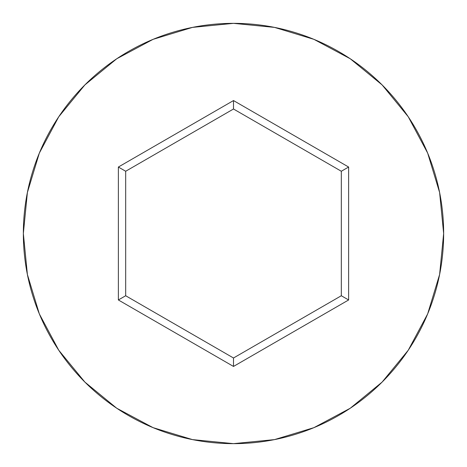 <?xml version="1.0" encoding="UTF-8"?>
<svg xmlns="http://www.w3.org/2000/svg" width="467" height="467" viewBox="0 0 467 467"><rect width="100%" height="100%" fill="white"/><g stroke="black" fill="none" stroke-linecap="round" stroke-linejoin="round"><path stroke-width="0.7" d="M23.35 233.5A210.15 210.15 0 0 1 233.5 23.35A210.15 210.15 0 0 1 443.65 233.5A210.15 210.15 0 0 0 233.5 23.35A210.15 210.15 0 0 0 23.35 233.5L27.39 274.497L39.345 313.923L58.766 350.256L84.901 382.099L116.744 408.234L153.077 427.655L192.503 439.61L233.5 443.65L274.497 439.61L313.923 427.655L350.256 408.234L382.099 382.099L408.234 350.256L427.655 313.923L439.61 274.497L443.65 233.5L439.61 192.503L427.655 153.077L408.234 116.744L382.099 84.901L350.256 58.766L313.923 39.345L274.497 27.39L233.5 23.35L192.503 27.39L153.077 39.345L116.744 58.766L84.901 84.901L58.766 116.744L39.345 153.077L27.39 192.503L23.35 233.5A210.15 210.15 0 0 0 233.5 443.65A210.15 210.15 0 0 0 443.65 233.5A210.15 210.15 0 0 1 233.5 443.65A210.15 210.15 0 0 1 23.35 233.5M233.5 366.437L118.373 299.966L118.373 167.034L233.5 100.563L348.627 167.034L348.627 299.966L233.5 366.437L348.627 299.966L348.627 167.034L341.319 171.255L341.319 295.745L233.5 357.996L125.681 295.745L125.681 171.255L233.5 109.004L341.319 171.255L341.319 295.745L348.627 299.966L341.319 295.745L233.5 357.996L233.5 366.437L233.5 357.996L125.681 295.745L118.373 299.966L233.5 366.437M341.319 171.255L348.627 167.034L233.5 100.563L233.5 109.004L341.319 171.255M233.5 109.004L233.5 100.563L118.373 167.034L125.681 171.255L233.5 109.004M125.681 171.255L118.373 167.034L118.373 299.966L125.681 295.745L125.681 171.255"/></g></svg>
